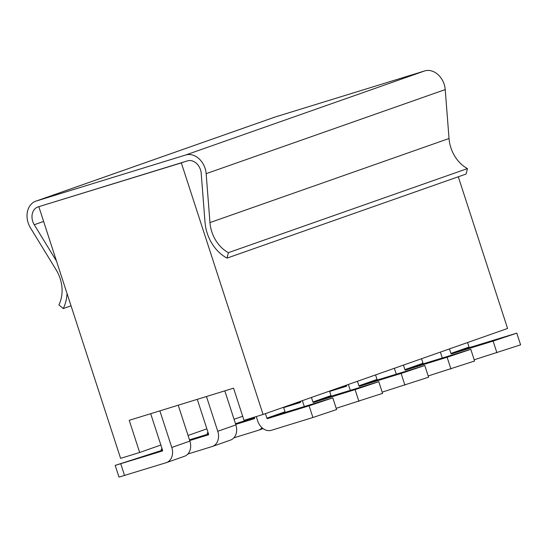 <?xml version="1.0" encoding="UTF-8"?>
<svg xmlns="http://www.w3.org/2000/svg" width="548" height="548" viewBox="0 0 548 548"><rect width="100%" height="100%" fill="white"/><g stroke="black" fill="none" stroke-linecap="round" stroke-linejoin="round"><path stroke-width="0.82" d="M458.292 176.778L507.578 328.471L263.081 414.466L181.333 162.893L41.58 205.829M181.333 162.893L184.053 161.934M160.865 445.031L139.678 452.484L129.218 420.302L233.551 388.169L244.004 420.343L263.081 414.466M139.678 452.484L120.601 458.361L38.86 206.781M242.675 416.254L234.058 419.289M206.87 428.851L188.053 435.468M283.549 407.267L285.015 411.788A0.617 0.479 -109.4 0 0 285.666 412.233L332.787 397.862L336.588 409.562L312.908 417.501L271.356 430.303A12.919 10.097 -109.4 0 1 257.718 420.987L256.279 416.562M332.787 397.862L309.106 405.801L267.554 418.604L285.666 412.233M265.438 413.637L266.903 418.158A0.617 0.479 -109.4 0 0 267.554 418.604M150.686 413.692L162.578 450.298A0.617 0.479 70.6 0 1 162.311 451.025L115.183 465.389L162.537 450.161M178.223 405.212L189.882 441.092A12.919 10.097 70.6 0 1 184.518 456.258L166.407 462.628A12.919 10.097 -109.4 0 0 171.771 447.463L159.879 410.863M166.407 462.628A12.919 10.097 -109.4 0 1 166.113 462.724L118.984 477.096L115.183 465.389M56.513 261.115L34.264 224.735A12.303 9.617 70.6 0 1 37.846 206.98A12.303 9.617 70.6 0 1 38.127 206.891L187.498 160.872A12.303 9.617 70.6 0 1 201.205 173.305L205.014 222.221A37.956 29.654 -109.4 0 0 227.023 258.115L228.406 252.662A31.798 24.845 70.6 0 1 209.966 222.584L206.158 173.668A18.461 14.426 -109.4 0 0 185.601 155.022L36.23 201.041A18.461 14.426 -109.4 0 0 35.805 201.178A18.461 14.426 -109.4 0 0 30.428 227.804L56.204 269.952A31.798 24.845 70.6 0 1 58.883 304.88L63.239 308.572A37.956 29.654 -109.4 0 0 67.02 293.454M228.406 252.662L467.471 168.579L466.088 174.031L227.023 258.115M467.471 168.579A31.798 24.845 70.6 0 1 449.031 138.5L445.223 89.584A18.461 14.426 -109.4 0 0 424.666 70.939L275.295 116.957A18.461 14.426 -109.4 0 0 274.877 117.094L35.805 201.178M71.041 305.825L63.239 308.572M329.554 391.087L331.019 395.608A0.617 0.479 -109.4 0 0 331.67 396.053L378.791 381.682L382.593 393.382L336.184 408.322M378.791 381.682L355.104 389.621L313.559 402.424L331.67 396.053M311.442 397.458L312.908 401.979A0.617 0.479 -109.4 0 0 313.559 402.424M302.366 400.65L303.715 404.808A12.919 10.097 -109.4 0 0 304.359 406.472M189.478 439.852L208.535 433.982M224.817 390.854L235.88 424.912A12.919 10.097 70.6 0 1 230.516 440.078L212.405 446.449A12.919 10.097 -109.4 0 0 217.768 431.283L206.473 396.505M197.28 399.341L208.583 434.119A0.617 0.479 70.6 0 1 208.322 434.838L189.711 440.571M212.405 446.449A12.919 10.097 -109.4 0 1 212.11 446.545L187.861 454.018M162.16 449.004L161.187 449.209L162.092 448.805M375.551 374.907L377.024 379.428A0.617 0.479 -109.4 0 0 377.675 379.874L424.796 365.502L428.598 377.202L382.189 392.142M424.796 365.502L401.109 373.441L359.563 386.244L377.675 379.874M357.44 381.278L358.913 385.799A0.617 0.479 -109.4 0 0 359.563 386.244M348.37 384.47L349.72 388.628A12.919 10.097 -109.4 0 0 350.364 390.292M421.556 358.728L423.022 363.249A0.617 0.479 -109.4 0 0 423.673 363.694L470.794 349.323L474.595 361.022L428.194 375.962M470.794 349.323L447.113 357.262L405.561 370.064L423.673 363.694M403.444 365.098L404.91 369.619A0.617 0.479 -109.4 0 0 405.561 370.064M394.368 368.29L395.725 372.448A12.919 10.097 -109.4 0 0 396.362 374.113M235.482 423.673L254.539 417.802M254.334 417.165L254.58 417.939A0.617 0.479 70.6 0 1 254.313 418.665L235.715 424.392M262.006 427.741A12.919 10.097 -109.4 0 1 258.409 430.269A12.919 10.097 -109.4 0 1 258.115 430.365L233.866 437.831M208.158 432.824L207.192 433.03L208.096 432.625M292.954 403.958L300.544 401.622M300.441 401.328L300.585 401.759A0.617 0.479 70.6 0 1 300.318 402.485L283.659 407.616M467.56 342.548L469.026 347.069A0.617 0.479 -109.4 0 0 469.677 347.514L516.798 333.143L520.6 344.843L474.191 359.783M516.798 333.143L493.111 341.082L451.566 353.885L469.677 347.514M449.449 348.918L450.915 353.439A0.617 0.479 -109.4 0 0 451.566 353.885M440.373 352.111L441.722 356.269A12.919 10.097 -109.4 0 0 442.366 357.933M338.959 387.779L346.541 385.443M346.446 385.148L346.589 385.58A0.617 0.479 70.6 0 1 346.315 386.306L329.663 391.436M312.908 417.501L309.106 405.801M285.015 411.788L266.903 418.158M124.56 475.527L120.759 463.82M171.771 447.463L189.882 441.092M43.621 221.44L34.264 224.735M449.031 138.5L209.966 222.584M445.223 89.584L206.158 173.668M424.666 70.939L185.601 155.022M275.295 116.957L36.23 201.041M358.906 401.321L355.104 389.621M331.019 395.608L312.908 401.979M217.768 431.283L235.88 424.912M404.91 385.141L401.109 373.441M377.024 379.428L358.913 385.799M450.915 368.962L447.113 357.262M423.022 363.249L404.91 369.619M496.913 352.782L493.111 341.082M469.026 347.069L450.915 353.439M161.187 449.209L161.592 450.456M258.409 430.269L263.095 428.618M207.192 433.03L207.596 434.276M253.388 417.453L253.594 418.097"/></g></svg>

